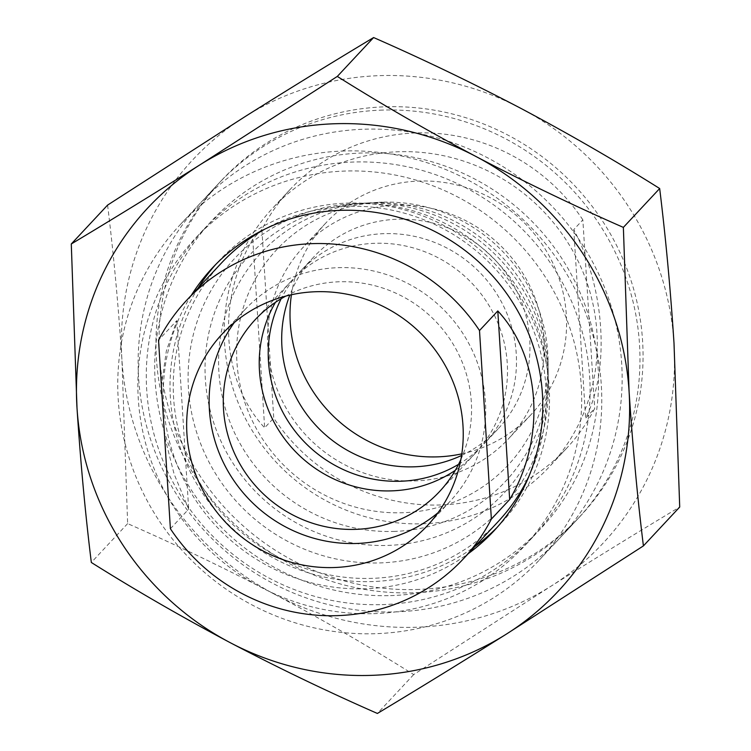 <?xml version="1.0" encoding="UTF-8"?>
<svg xmlns="http://www.w3.org/2000/svg" width="751" height="751" viewBox="0 0 751 751"><rect width="100%" height="100%" fill="white"/><g stroke="black" fill="none" stroke-linecap="round" stroke-linejoin="round"><path stroke-width="0.56" stroke-dasharray="3.75 2.82" d="M460.861 459.546A126.018 121.953 -137 0 0 339.63 281.766A126.018 121.953 -137 0 0 285.812 296.082M455.322 470.304A126.018 121.953 -137 0 0 475.467 453.088A126.018 121.953 -137 0 0 495.181 316.95A126.018 121.953 -137 0 0 375.575 243.277A126.018 121.953 -137 0 0 291.257 281.071A126.018 121.953 -137 0 0 275.457 302.343M393.702 531.426A167.285 161.878 -137 0 0 548.146 371.022A167.285 161.878 -137 0 0 373.022 202.732A167.285 161.878 -137 0 0 368.159 202.948A167.285 161.878 -137 0 0 219.067 374.449A167.285 161.878 -137 0 0 393.702 531.426M379.499 562.931A182.831 176.926 -137 0 0 548.296 387.629A182.831 176.926 -137 0 0 356.894 203.699A182.831 176.926 -137 0 0 351.581 203.943A182.831 176.926 -137 0 0 188.642 391.374A182.831 176.926 -137 0 0 379.499 562.931M382.118 604.63A225.272 217.997 -137 0 0 532.844 537.068A225.272 217.997 -137 0 0 568.075 293.716A225.272 217.997 -137 0 0 354.275 162.009A225.272 217.997 -137 0 0 203.549 229.571A225.272 217.997 -137 0 0 168.318 472.923A225.272 217.997 -137 0 0 382.118 604.63M373.698 613.651A225.272 217.997 -137 0 0 524.414 546.09A225.272 217.997 -137 0 0 559.655 302.737A225.272 217.997 -137 0 0 345.854 171.031A225.272 217.997 -137 0 0 195.129 238.593A225.272 217.997 -137 0 0 159.897 481.945A225.272 217.997 -137 0 0 373.698 613.651M221.376 263.103A189.355 183.244 -137 0 0 191.758 467.657A189.355 183.244 -137 0 0 371.482 578.373A189.355 183.244 -137 0 0 498.166 521.579M528.967 476.19A189.355 183.244 -137 0 0 348.07 206.309A189.355 183.244 -137 0 0 264.549 229.28M438.03 512.708A140.381 135.856 -137 0 0 450.018 501.386A140.381 135.856 -137 0 0 471.975 349.731A140.381 135.856 -137 0 0 338.739 267.656A140.381 135.856 -137 0 0 244.817 309.759A140.381 135.856 -137 0 0 234.331 322.498M170.393 528.732L188.689 509.14L174.082 473.984L164.582 436.303M161.409 385.873L166.346 350.952L176.832 320.583L158.536 340.175M176.832 320.583L188.689 509.14M422.447 523.794A189.355 183.244 -137 0 0 549.141 467A189.355 183.244 -137 0 0 578.749 262.446A189.355 183.244 -137 0 0 399.034 151.73A189.355 183.244 -137 0 0 272.341 208.525A189.355 183.244 -137 0 0 242.723 413.078A189.355 183.244 -137 0 0 422.447 523.794M416.232 589.497A245.671 237.738 -137 0 0 580.607 515.815A245.671 237.738 -137 0 0 619.031 250.421A245.671 237.738 -137 0 0 385.864 106.783A245.671 237.738 -137 0 0 221.489 180.465A245.671 237.738 -137 0 0 183.066 445.859A245.671 237.738 -137 0 0 416.232 589.497M582.851 219.865A189.355 183.244 -137 0 0 416.589 132.927A189.355 183.244 -137 0 0 289.895 189.721A189.355 183.244 -137 0 0 261.874 229.506L273.74 418.063A189.355 183.244 -137 0 0 440.002 504.991A189.355 183.244 -137 0 0 566.695 448.197A189.355 183.244 -137 0 0 594.717 408.422L585.62 418.166C610.188 369.727 605.09 288.703 573.755 229.609L582.851 219.865L594.717 408.422M397.157 205.098A140.381 135.856 -137 0 0 303.226 247.21A140.381 135.856 -137 0 0 281.268 398.856A140.381 135.856 -137 0 0 414.505 480.94A140.381 135.856 -137 0 0 508.436 438.837A140.381 135.856 -137 0 0 530.394 287.182A140.381 135.856 -137 0 0 397.157 205.098M461.818 453.848A140.381 135.856 -137 0 0 530.901 414.777A140.381 135.856 -137 0 0 552.858 263.122A140.381 135.856 -137 0 0 419.621 181.038A140.381 135.856 -137 0 0 325.69 223.15A140.381 135.856 -137 0 0 291.426 294.739M458.57 464.334A126.018 121.953 -137 0 0 484.451 443.465A126.018 121.953 -137 0 0 504.165 307.328A126.018 121.953 -137 0 0 384.559 233.645A126.018 121.953 -137 0 0 300.24 271.449A126.018 121.953 -137 0 0 281.193 298.701M461.574 455.453A126.018 121.953 -137 0 0 497.932 429.028A126.018 121.953 -137 0 0 517.646 292.899A126.018 121.953 -137 0 0 398.039 219.217A126.018 121.953 -137 0 0 313.721 257.011A126.018 121.953 -137 0 0 289.848 295.096M365.859 203.164A174.194 168.571 -137 0 0 360.79 203.39A174.194 168.571 -137 0 0 205.549 381.968A174.194 168.571 -137 0 0 387.394 545.433A174.194 168.571 -137 0 0 548.211 378.401A174.194 168.571 -137 0 0 365.859 203.164M382.578 202.16A158.076 152.969 -137 0 0 377.988 202.366A158.076 152.969 -137 0 0 237.1 364.423A158.076 152.969 -137 0 0 402.123 512.755A158.076 152.969 -137 0 0 548.061 361.184A158.076 152.969 -137 0 0 382.578 202.16M390.548 595.609A225.272 217.997 -137 0 0 598.096 367.643A225.272 217.997 -137 0 0 362.695 152.988A225.272 217.997 -137 0 0 155.147 380.945A225.272 217.997 -137 0 0 390.548 595.609M395.317 611.896A245.671 237.738 -137 0 0 559.692 538.214A245.671 237.738 -137 0 0 598.115 272.82A245.671 237.738 -137 0 0 364.948 129.181A245.671 237.738 -137 0 0 200.573 202.864A245.671 237.738 -137 0 0 162.15 468.258A245.671 237.738 -137 0 0 395.317 611.896M261.874 229.506L252.777 239.24C216.354 300.372 221.451 381.405 264.643 427.798L273.74 418.063M252.777 239.24L264.643 427.798M573.755 229.609L585.62 418.166M191.317 295.303A192.622 186.398 -137 0 0 190.435 491.792A192.622 186.398 -137 0 0 364.939 588.793A192.622 186.398 -137 0 0 468.108 553.769M497.134 527.371A192.622 186.398 -137 0 0 500.56 523.804A192.622 186.398 -137 0 0 530.685 315.72A192.622 186.398 -137 0 0 347.863 203.099A192.622 186.398 -137 0 0 218.992 260.879A192.622 186.398 -137 0 0 215.668 264.53M198.057 288.084A192.622 186.398 -137 0 0 197.175 484.573A192.622 186.398 -137 0 0 371.679 581.584A192.622 186.398 -137 0 0 474.848 546.55M344.587 150.979A245.671 237.738 -137 0 0 180.212 224.671A245.671 237.738 -137 0 0 141.789 490.056A245.671 237.738 -137 0 0 374.956 633.703A245.671 237.738 -137 0 0 539.331 560.011A245.671 237.738 -137 0 0 577.754 294.627A245.671 237.738 -137 0 0 344.587 150.979M382.785 110.078A245.671 237.738 -137 0 0 218.41 183.77A245.671 237.738 -137 0 0 179.987 449.164A245.671 237.738 -137 0 0 413.153 592.802A245.671 237.738 -137 0 0 577.528 519.11A245.671 237.738 -137 0 0 615.951 253.725A245.671 237.738 -137 0 0 382.785 110.078M107.59 205.098C113.645 254.364 118.423 305.91 121.925 359.729A280.771 271.702 -137 0 0 274.979 594.473A280.771 271.702 -137 0 0 415.322 627.282A280.771 271.702 -137 0 0 551.018 586.184C596.247 557.74 639.148 531.351 679.711 507.028M274.979 594.473C323.625 620.335 369.868 647.033 413.688 674.576L551.018 586.184A280.771 271.702 -137 0 0 674.004 343.151A280.771 271.702 -137 0 0 520.959 108.416A280.771 271.702 -137 0 0 244.92 116.705A280.771 271.702 -137 0 0 121.925 359.729L127.632 523.607C177.095 545.292 226.211 568.911 274.979 594.473M413.688 674.576L377.387 713.45M127.632 523.607L91.331 562.48M291.257 281.071L255.312 319.569M548.146 371.022L548.296 387.629M532.844 537.068L524.414 546.09M244.817 309.759L222.343 333.82M450.018 501.386L427.554 525.447M203.549 229.571L195.129 238.593M368.159 202.948L351.581 203.943M475.467 453.088L439.523 491.586M566.695 448.197L549.141 467M325.69 223.15L303.226 247.21M313.721 257.011L300.24 271.449M377.988 202.366L360.79 203.39M580.607 515.815L559.692 538.214M221.489 180.465L200.573 202.864M548.061 361.184L548.211 378.401M497.932 429.028L484.451 443.465M530.901 414.777L508.436 438.837M289.895 189.721L272.341 208.525M218.992 260.879L212.251 268.098M218.41 183.77L180.212 224.671M577.528 519.11L539.331 560.011M500.56 523.804L493.82 531.023"/><path stroke-width="1.13" d="M285.812 296.082A126.018 121.953 -137 0 0 255.312 319.569A126.018 121.953 -137 0 0 235.598 455.697A126.018 121.953 -137 0 0 355.204 529.38A126.018 121.953 -137 0 0 439.523 491.586A126.018 121.953 -137 0 0 460.861 459.546M275.457 302.343A126.018 121.953 -137 0 0 278.067 429.215A126.018 121.953 -137 0 0 391.149 490.882A126.018 121.953 -137 0 0 455.322 470.304M497.8 310.942L509.666 499.499C546.099 438.368 541.002 357.335 497.8 310.942L479.504 330.534A189.355 183.244 -137 0 0 313.242 243.606A189.355 183.244 -137 0 0 186.558 300.4A189.355 183.244 -137 0 0 158.536 340.175L170.393 528.732A189.355 183.244 -137 0 0 336.655 615.66A189.355 183.244 -137 0 0 463.348 558.866L498.166 521.579A189.355 183.244 -137 0 0 528.967 476.19M509.666 499.499L491.37 519.091A189.355 183.244 -137 0 1 463.348 558.866M316.274 291.717A140.381 135.856 -137 0 0 222.343 333.82A140.381 135.856 -137 0 0 200.386 485.475A140.381 135.856 -137 0 0 333.632 567.549A140.381 135.856 -137 0 0 427.554 525.447A140.381 135.856 -137 0 0 449.511 373.791A140.381 135.856 -137 0 0 316.274 291.717M234.331 322.498A140.381 135.856 -137 0 0 226.727 468.971A140.381 135.856 -137 0 0 356.096 543.489A140.381 135.856 -137 0 0 438.03 512.708M479.504 330.534L491.37 519.091M264.549 229.28A189.355 183.244 -137 0 0 221.376 263.103L186.558 300.4M164.582 436.303L161.409 385.873M291.426 294.739A140.381 135.856 -137 0 0 436.969 456.88A140.381 135.856 -137 0 0 461.818 453.848M281.193 298.701A126.018 121.953 -137 0 0 288.919 422.541A126.018 121.953 -137 0 0 400.142 481.26A126.018 121.953 -137 0 0 458.57 464.334M289.848 295.096A126.018 121.953 -137 0 0 413.623 466.831A126.018 121.953 -137 0 0 461.574 455.453M468.108 553.769A192.622 186.398 -137 0 0 493.82 531.023A192.622 186.398 -137 0 0 523.945 322.939A192.622 186.398 -137 0 0 341.123 210.318A192.622 186.398 -137 0 0 212.251 268.098A192.622 186.398 -137 0 0 191.317 295.303M215.668 264.53A192.622 186.398 -137 0 0 198.057 288.084M335.678 123.718A280.771 271.702 -137 0 0 199.982 164.816L337.312 76.424C381.245 104.032 427.488 130.73 476.021 156.527A280.771 271.702 -137 0 0 335.678 123.718M643.41 545.902L506.08 634.295A280.771 271.702 -137 0 0 629.075 391.271C632.633 445.728 637.411 497.275 643.41 545.902L679.711 507.028L674.004 343.151C670.502 289.332 665.724 237.785 659.669 188.52C615.736 160.911 569.493 134.213 520.959 108.416C472.069 82.798 422.954 59.179 373.613 37.55C332.946 61.939 290.046 88.327 244.92 116.705L107.59 205.098L71.289 243.972C111.955 219.583 154.856 193.195 199.982 164.816A280.771 271.702 -137 0 0 76.996 407.849A280.771 271.702 -137 0 0 230.041 642.584A280.771 271.702 -137 0 0 506.08 634.295C460.842 662.739 417.95 689.118 377.387 713.45C327.924 691.765 278.809 668.146 230.041 642.584C181.395 616.731 135.152 590.023 91.331 562.48C85.332 513.853 80.554 462.306 76.996 407.849L71.289 243.972M476.021 156.527C524.911 182.146 574.017 205.765 623.368 227.393L629.075 391.271A280.771 271.702 -137 0 0 476.021 156.527M474.848 546.55A192.622 186.398 -137 0 0 497.134 527.371M373.613 37.55L337.312 76.424M659.669 188.52L623.368 227.393"/></g></svg>
